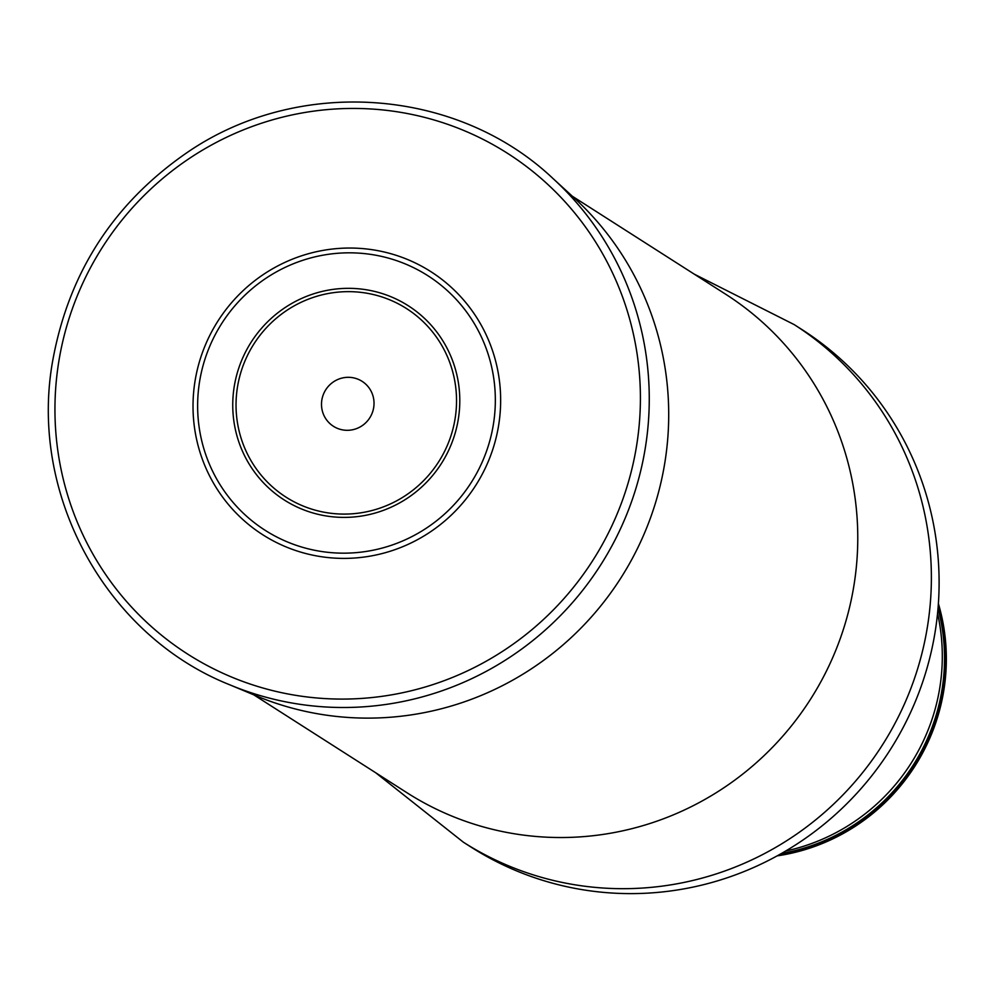 <?xml version="1.0" encoding="UTF-8"?>
<svg xmlns="http://www.w3.org/2000/svg" width="994" height="994" viewBox="0 0 994 994"><rect width="100%" height="100%" fill="white"/><g stroke="black" fill="none" stroke-linecap="round" stroke-linejoin="round"><path stroke-width="1.49" d="M794.144 324.578A307.146 300.76 -57.4 0 1 908.69 693.974A307.146 300.76 -57.4 0 1 463.366 842.191L471.094 847.124A307.146 300.76 -57.4 0 0 916.418 698.906A307.146 300.76 -57.4 0 0 801.872 329.511L794.144 324.578L694.309 274.182M777.171 855.871A196.526 192.451 -57.4 0 0 938.386 603.606M778.501 855.138A196.526 192.451 -57.4 0 0 938.274 605.122M937.553 613.373A196.526 192.451 122.6 0 1 785.682 851.026M288.397 547.856A156.108 152.865 122.6 0 1 252.836 282.221A156.108 152.865 122.6 0 1 499.274 379.584A156.108 152.865 122.6 0 1 288.397 547.856M337.786 428.513A26.664 26.105 -57.4 0 0 373.794 399.774A26.664 26.105 -57.4 0 0 331.71 383.15A26.664 26.105 -57.4 0 0 337.786 428.513M229.751 684.791L256.03 695.775A299.703 293.478 -57.4 0 0 261.211 697.887A299.703 293.478 -57.4 0 0 622.232 575.824A299.703 293.478 -57.4 0 0 574.184 197.918L553.173 178.684C456.743 87.248 297.305 76.178 186.325 153.101C113.403 203.683 68.909 272.629 52.856 359.927C28.279 493.695 105.364 635.377 229.751 684.791A304.686 298.349 -57.4 0 0 235.019 686.941A304.686 298.349 -57.4 0 0 602.016 562.852A304.686 298.349 -57.4 0 0 553.173 178.684M253.756 694.831L406.968 792.74A295.839 289.689 -57.4 0 0 835.917 649.977A295.839 289.689 -57.4 0 0 725.583 294.174L572.37 196.253M938.013 608.403A195.52 191.457 122.6 0 1 781.371 853.523M289.937 542.972A151.076 147.932 -57.4 0 0 494.006 380.118A151.076 147.932 -57.4 0 0 255.52 285.899A151.076 147.932 -57.4 0 0 289.937 542.972M303.145 509.624A115.229 112.831 -57.4 0 0 458.781 385.411A115.229 112.831 -57.4 0 0 276.891 313.557A115.229 112.831 -57.4 0 0 303.145 509.624M304.412 506.542A111.887 109.564 -57.4 0 0 455.55 385.933A111.887 109.564 -57.4 0 0 278.916 316.142A111.887 109.564 -57.4 0 0 304.412 506.542M236.46 679.026A297.094 290.919 -57.4 0 0 637.788 358.772A297.094 290.919 -57.4 0 0 168.781 173.49A297.094 290.919 -57.4 0 0 236.46 679.026M463.366 842.191L375.695 772.748"/></g></svg>
